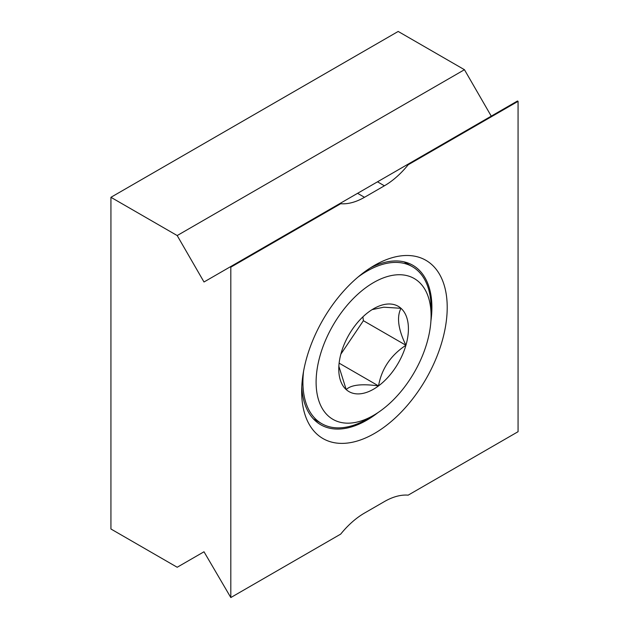 <?xml version="1.0" encoding="UTF-8"?>
<svg xmlns="http://www.w3.org/2000/svg" width="629" height="629" viewBox="0 0 629 629"><rect width="100%" height="100%" fill="white"/><g stroke="black" fill="none" stroke-linecap="round" stroke-linejoin="round"><path stroke-width="0.94" d="M374.436 265.407L374.444 265.407A102.912 59.417 120 0 0 301.668 391.45A102.912 59.417 120 0 0 374.444 433.467A102.912 59.417 120 0 0 447.211 307.424A102.912 59.417 120 0 0 374.444 265.407M301.778 386.843A92.086 53.166 120 0 0 320.743 424.764A92.086 53.166 120 0 0 366.778 420.203A92.086 53.166 120 0 0 378.021 412.585M430.92 320.963A92.086 53.166 120 0 0 412.821 265.273A92.086 53.166 120 0 0 370.505 267.805M407.6 164.444L340.132 203.395L340.706 203.725A67.704 39.092 120 0 0 364.482 197.302L384.398 185.799A67.704 39.092 120 0 0 408.174 164.774L407.6 164.444L517.494 100.994L518.068 101.324L408.174 164.774M340.132 203.395L204 281.989L177.189 235.553L464.454 69.709L398.188 31.45L110.932 197.302L110.932 528.997L177.189 567.256L204 551.775L230.812 597.55L230.812 267.176L340.706 203.725M230.812 597.55L340.706 534.1A67.704 39.092 120 0 1 364.482 513.075L384.398 501.58A67.704 39.092 120 0 1 408.174 495.149L518.068 431.698L518.068 101.324M230.238 266.845L230.812 267.176M491.257 116.145L464.454 69.709M177.189 235.553L110.932 197.302M328.385 416.06A81.306 46.939 -60 0 1 338.087 317.244A81.306 46.939 -60 0 1 418.812 281.847A81.306 46.939 -60 0 1 431.085 315.758A81.306 46.939 -60 0 1 373.595 415.337A81.306 46.939 -60 0 1 328.385 416.06M373.595 415.337L366.998 419.142A90.631 52.325 -60 0 1 321.686 423.631A90.631 52.325 -60 0 1 316.599 419.952A90.631 52.325 -60 0 1 303.548 371.417M358.027 277.051A90.631 52.325 -60 0 1 412.317 266.649A90.631 52.325 -60 0 1 417.397 270.336A90.631 52.325 -60 0 1 431.085 308.139L431.085 315.758M372.14 309.617L383.761 307.196L400.988 308.304A49.251 28.431 120 0 0 373.595 308.737A49.251 28.431 120 0 0 368.665 311.992A49.251 28.431 120 0 0 341.272 352.641A49.251 28.431 120 0 0 338.772 369.058A49.251 28.431 120 0 0 346.209 389.603A49.251 28.431 120 0 0 378.532 385.907A49.251 28.431 120 0 0 405.917 345.258A49.251 28.431 120 0 0 400.988 308.304C396.529 317 398.181 329.321 405.917 345.258C390.703 355.299 381.575 368.853 378.532 385.907C361.769 383.619 350.998 384.846 346.209 389.603L338.858 366.259M362.886 316.874L363.397 320.704L340.855 354.166M363.397 320.704L405.917 345.258M339.125 363.153L378.532 385.907M364.482 197.302L357.587 193.315M384.398 185.799L377.502 181.82M412.317 266.649L403.96 261.829M321.686 423.631L313.328 418.804"/></g></svg>

